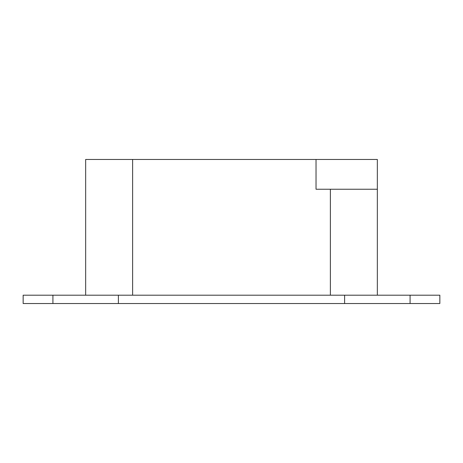 <?xml version="1.0" encoding="UTF-8"?>
<svg xmlns="http://www.w3.org/2000/svg" width="463" height="463" viewBox="0 0 463 463"><rect width="100%" height="100%" fill="white"/><g stroke="black" fill="none" stroke-linecap="round" stroke-linejoin="round"><path stroke-width="0.69" d="M330.374 189.234L316.032 189.234L316.032 159.469L377.345 159.469L377.345 189.234L330.374 189.234L330.374 295.197M377.345 189.234L377.345 295.197M85.655 295.197L85.655 159.469L316.032 159.469L316.032 189.234M132.626 159.469L132.626 295.197M52.915 295.197L439.85 295.197L439.85 303.531L23.15 303.531L23.15 295.197L52.915 295.197L52.915 303.531M118.395 295.197L118.395 303.531M344.605 295.197L344.605 303.531M410.085 295.197L410.085 303.531"/></g></svg>
